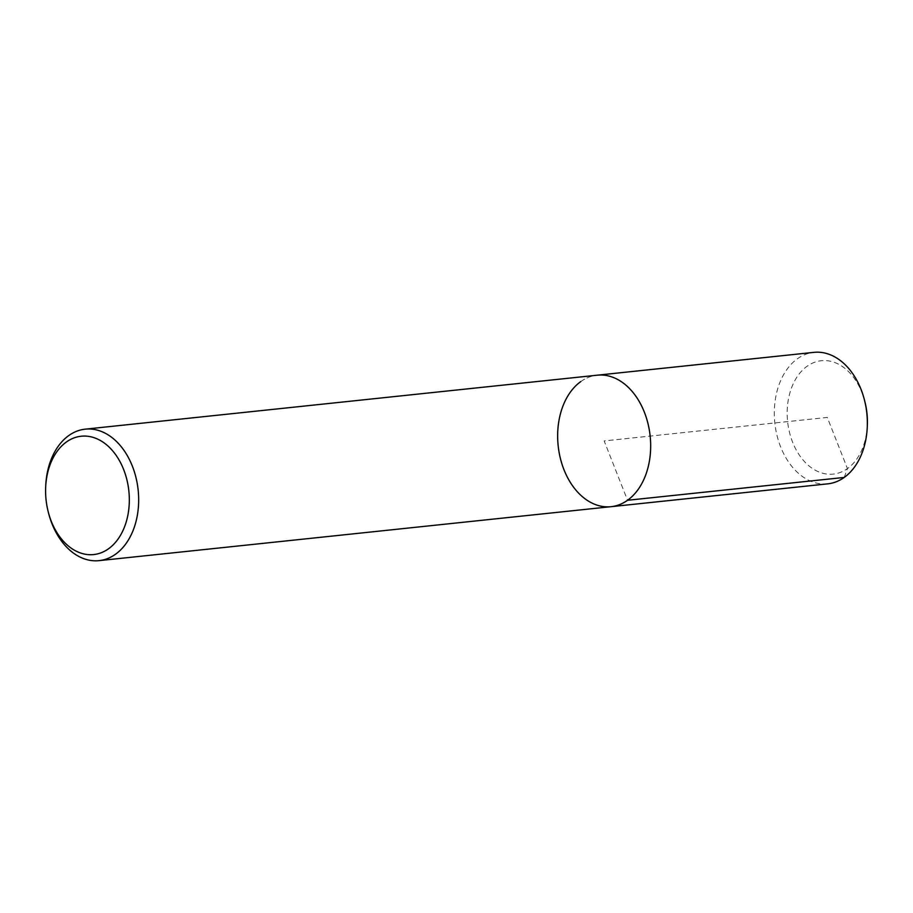 <?xml version="1.0" encoding="UTF-8"?>
<svg xmlns="http://www.w3.org/2000/svg" width="913" height="913" viewBox="0 0 913 913"><rect width="100%" height="100%" fill="white"/><g stroke="black" fill="none" stroke-linecap="round" stroke-linejoin="round"><path stroke-width="0.68" stroke-dasharray="4.57 3.42" d="M48.515 512.969A66.113 46.255 84 0 1 45.707 486.321M580.782 381.588A66.113 46.255 84 0 1 597.228 375.186A66.113 46.255 84 0 0 580.782 381.588A66.113 46.255 84 0 0 560.285 458.029A66.113 46.255 84 0 0 611.117 506.681M827.783 483.844A66.113 46.255 84 0 1 776.94 435.193A66.113 46.255 84 0 1 797.448 358.752A66.113 46.255 84 0 1 813.894 352.361M867.35 424.819A57.017 39.898 84 0 1 806.339 463.519A57.017 39.898 84 0 1 807.126 366.239A57.017 39.898 84 0 1 864.931 401.834M844.205 477.442L847.447 468.609L827.292 417.424L604.166 440.933L627.539 500.278"/><path stroke-width="1.37" d="M66.421 441.983A59.493 41.633 84 0 1 124.807 472.672A59.493 41.633 84 0 1 104.196 551.418A59.493 41.633 84 0 1 48.184 511.657A59.493 41.633 84 0 1 45.65 487.679A59.493 41.633 84 0 1 66.421 441.983M45.65 487.679L45.707 486.332A66.113 46.255 84 0 1 68.772 435.558A66.113 46.255 84 0 1 85.217 429.156A66.113 46.255 84 0 1 138.148 490.03A66.113 46.255 84 0 1 99.106 560.639A66.113 46.255 84 0 1 48.515 512.969M611.117 506.681A66.113 46.255 84 0 0 650.159 436.072A66.113 46.255 84 0 0 597.228 375.186A66.113 46.255 84 0 1 650.159 436.072A66.113 46.255 84 0 1 611.117 506.681A66.113 46.255 84 0 1 560.285 458.029A66.113 46.255 84 0 1 580.782 381.588M85.229 429.156L813.894 352.361A66.113 46.255 84 0 1 864.463 400.031A66.113 46.255 84 0 1 867.282 426.679A66.113 46.255 84 0 1 827.783 483.844M864.474 400.042L864.931 401.846A57.017 39.898 84 0 1 867.35 424.819L867.282 426.668M627.539 500.278L844.205 477.442M48.172 511.657L48.515 512.958M827.76 483.844L99.083 560.639"/></g></svg>

